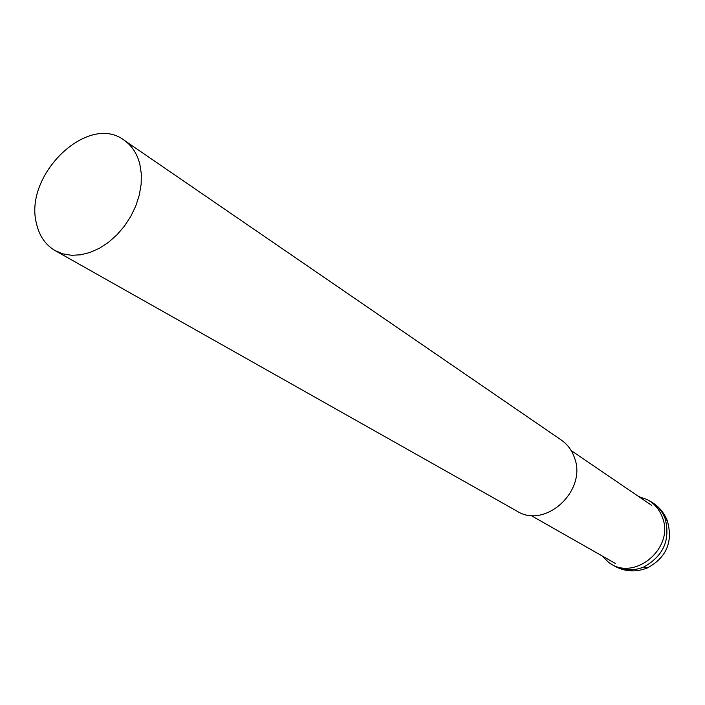 <?xml version="1.0" encoding="UTF-8"?>
<svg xmlns="http://www.w3.org/2000/svg" width="705" height="705" viewBox="0 0 705 705"><rect width="100%" height="100%" fill="white"/><g stroke="black" fill="none" stroke-linecap="round" stroke-linejoin="round"><path stroke-width="1.06" d="M36.457 223.459C39.242 235.884 45.49 244.952 55.193 250.654L62.974 253.888L71.566 255.289L80.705 254.805L90.117 252.425L99.493 248.213L108.526 242.291L116.942 234.844L124.441 226.102L130.804 216.356L135.801 205.922L139.282 195.126L141.141 184.331L141.317 173.888L139.828 164.115C137.105 153.593 131.853 145.609 124.062 140.172C88.16 112.597 23.556 174.902 36.457 223.459M124.062 140.172L561.303 440.043C567.384 444.282 571.729 450.072 574.346 457.404C587.635 490.292 545.414 529.49 516.985 511.143L55.193 250.654M601.788 555.725L608.406 562.149C633.672 582.638 675.364 548.067 662.259 517.056C659.325 509.31 654.363 503.511 647.357 499.66L638.677 496.54M648.679 500.409L650.213 501.281C657.254 505.15 662.242 510.975 665.194 518.748C670.517 539.889 663.423 555.954 643.929 566.926C632.05 571.702 621.114 570.724 611.12 564C622.462 571.561 634.491 572.892 647.225 568.01L648.353 567.507M643.929 566.926L647.225 568.01C666.489 557.646 673.196 541.916 667.353 520.828C663.969 512.262 658.25 505.749 650.213 501.281M665.194 518.748L667.353 520.828M651.596 505.344L571.156 450.557M615.377 563.454L530.768 515.355M609.658 563.004L611.12 564"/></g></svg>

